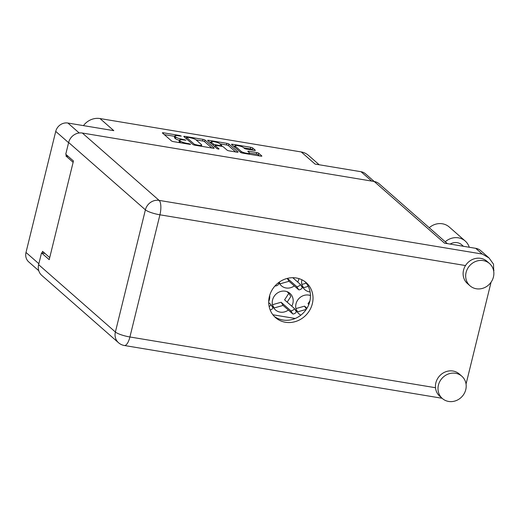 <?xml version="1.0" encoding="UTF-8"?>
<svg xmlns="http://www.w3.org/2000/svg" width="520" height="520" viewBox="0 0 520 520"><rect width="100%" height="100%" fill="white"/><g stroke="black" fill="none" stroke-linecap="round" stroke-linejoin="round"><path stroke-width="0.78" d="M241.222 151.424A4.439 0.884 13.8 0 0 246.675 153.29A4.439 0.884 13.8 0 0 249.639 153.166A4.439 0.884 13.8 0 0 249.431 152.789L247.904 151.45A1.657 0.332 13.8 0 1 247.826 151.307A1.657 0.332 13.8 0 1 248.937 151.262L256.678 152.548A1.657 0.332 13.8 0 1 258.719 153.244L261.788 155.941A1.657 0.332 13.8 0 1 261.865 156.084A1.657 0.332 13.8 0 1 260.761 156.13L242.658 153.12A1.657 0.332 13.8 0 1 240.624 152.425L231.556 144.469A1.657 0.332 13.8 0 1 231.478 144.333A1.657 0.332 13.8 0 1 232.589 144.287L250.686 147.29A1.657 0.332 13.8 0 1 252.727 147.986L255.268 150.215A1.657 0.332 13.8 0 1 255.346 150.358A1.657 0.332 13.8 0 1 254.234 150.404L246.493 149.117A1.657 0.332 13.8 0 1 244.452 148.421L243.458 147.55A4.439 0.884 13.8 0 0 238.778 145.828A4.439 0.884 13.8 0 0 235.047 145.808A4.439 0.884 13.8 0 0 235.255 146.185L241.222 151.424L240.929 152.613M218.348 149.084L219.069 148.954L215.248 145.594A1.657 0.332 13.8 0 1 215.163 145.457A1.657 0.332 13.8 0 1 216.275 145.412L221.416 146.263A1.657 0.332 13.8 0 1 223.451 146.959L227.13 150.183A1.657 0.332 13.8 0 0 229.164 150.878L236.912 152.165A1.657 0.332 13.8 0 0 238.017 152.12A1.657 0.332 13.8 0 0 237.939 151.983L228.872 144.027A1.657 0.332 13.8 0 0 226.837 143.332L208.741 140.322A1.657 0.332 13.8 0 0 207.63 140.368A1.657 0.332 13.8 0 0 207.708 140.511L216.925 148.597L218.348 149.084M301.912 279.786A10.992 10.062 131.3 0 0 304.837 289.673A10.992 10.062 131.3 0 0 310.102 291.947M278.947 282.36A10.992 10.062 131.3 0 0 281.398 285.779A10.992 10.062 131.3 0 0 294.3 285.903M297.7 282.029A10.992 10.062 131.3 0 0 298.805 279.201A10.992 10.062 131.3 0 0 298.935 278.61M310.459 295.542A10.992 10.062 131.3 0 0 295.997 303.869A10.992 10.062 131.3 0 0 298.903 313.814A10.992 10.062 131.3 0 0 300.878 315.139M291.766 306.169A10.992 10.062 131.3 0 0 292.877 303.349A10.992 10.062 131.3 0 0 289.971 293.397A10.992 10.062 131.3 0 0 272.558 299.975A10.992 10.062 131.3 0 0 275.464 309.927A10.992 10.062 131.3 0 0 288.366 310.05M268.71 301.529A10.992 10.062 131.3 0 0 269.438 299.455A10.992 10.062 131.3 0 0 269.672 295.483M319.195 164.769L308.471 155.357A16.913 15.476 131.3 0 0 301.269 151.97L100.009 118.553L113.809 130.663L67.873 123.032A10.485 9.594 131.3 0 0 55.731 131.404L26 252.453A10.485 9.594 131.3 0 0 28.769 261.944L38.76 270.712M49.718 257.608L42.556 251.322L42.139 253.013M66.287 154.707L65.962 156.032L73.125 162.312M214.091 148.018L205.023 140.062A1.657 0.332 13.8 0 0 202.989 139.367L184.886 136.363A1.657 0.332 13.8 0 0 183.781 136.409A1.657 0.332 13.8 0 0 183.859 136.552L192.927 144.501A1.657 0.332 13.8 0 0 194.961 145.203L213.057 148.207A1.657 0.332 13.8 0 0 214.169 148.161A1.657 0.332 13.8 0 0 214.091 148.018L214.032 148.252M178.386 135.785L181.272 136.103L179.79 135.519L163.495 132.808A1.657 0.332 13.8 0 0 162.383 132.853A1.657 0.332 13.8 0 0 162.461 132.997L171.529 140.953A1.657 0.332 13.8 0 0 173.563 141.648L189.858 144.352L190.639 144.32L189.156 143.734L187.05 143.383A5.311 1.059 13.8 0 1 180.531 141.154L179.77 140.491A5.311 1.059 13.8 0 1 179.524 140.042A5.311 1.059 13.8 0 1 183.066 139.893L185.952 140.212L182.364 139.276A5.311 1.059 13.8 0 1 175.844 137.046L175.091 136.383A5.311 1.059 13.8 0 1 174.837 135.935A5.311 1.059 13.8 0 1 178.386 135.785M489.535 263.562A14.8 13.539 131.3 0 0 483.236 260.598A14.8 13.539 131.3 0 0 467.441 268.892A14.8 13.539 131.3 0 0 470.015 285.812A14.8 13.539 131.3 0 0 476.313 288.769A14.8 13.539 131.3 0 0 492.109 280.475A14.8 13.539 131.3 0 0 489.535 263.562L486.967 261.307A14.8 13.539 131.3 0 0 480.668 258.349A14.8 13.539 131.3 0 0 465.504 265.551L159.926 214.806L129.916 336.979A11.843 2.36 13.8 0 1 115.388 332.014A11.843 10.836 131.3 0 0 118.515 342.726L41.756 275.379A11.843 10.836 -48.7 0 1 38.63 264.661L115.388 332.014L145.399 209.833L68.64 142.487A11.843 10.836 -48.7 0 1 82.342 133.035L374.231 181.506L365.476 173.81A10.485 9.594 131.3 0 0 361.01 171.711L315.068 164.079L301.269 151.97M100.009 118.553A16.913 15.476 131.3 0 0 83.466 125.619M65.962 156.032L68.224 156.41M295.217 318.481L272.877 314.769M174.837 135.935L174.441 137.54A5.311 1.059 13.8 0 0 174.694 137.995L175.091 136.383M179.452 140.328A5.311 1.059 13.8 0 1 175.448 138.658L174.694 137.995M179.524 140.042L179.127 141.648A5.311 1.059 13.8 0 0 179.381 142.103L179.77 140.491M180.096 142.734L179.381 142.103M174.733 136.351L164.314 134.622M211.842 148.005L204.627 141.674A1.657 0.332 13.8 0 0 202.592 140.978L196.066 139.893M186.264 138.268L185.712 138.177M187.278 137.261L186.563 137.391L194.519 144.378L198.166 145.23A5.311 1.059 13.8 0 0 201.714 145.087A5.311 1.059 13.8 0 0 201.461 144.631L196.027 139.861A5.311 1.059 13.8 0 0 189.508 137.631L187.278 137.261M209.56 142.136L211.094 142.389M219.915 143.852L226.441 144.937L226.837 143.332M235.69 151.964L228.482 145.633A1.657 0.332 13.8 0 0 226.441 144.937M219.635 143.611A4.439 0.884 13.8 0 0 214.955 141.888A4.439 0.884 13.8 0 0 211.218 141.869A4.439 0.884 13.8 0 0 211.432 142.246L213.531 144.092A1.657 0.332 13.8 0 0 215.572 144.787L220.708 145.645A1.657 0.332 13.8 0 0 221.819 145.6A1.657 0.332 13.8 0 0 221.741 145.457L219.635 143.611M214.143 146.153A1.657 0.332 13.8 0 0 214.942 146.361M259.545 155.928L258.323 154.856A1.657 0.332 13.8 0 0 256.282 154.16L249.633 153.055M253.019 150.202L252.33 149.597A1.657 0.332 13.8 0 0 250.289 148.902L243.763 147.816M234.91 146.347L233.409 146.094M269.146 306.501A2.113 0.826 -32 0 0 270.829 304.493A2.113 0.826 -32 0 0 270.771 304.421L268.71 302.608M270.199 310.037A2.113 0.826 -32 0 0 272.175 308.945A2.113 0.826 -32 0 0 272.812 307.664A2.113 0.826 -32 0 0 272.753 307.593M272.461 304.707L281.125 302.257L290.745 310.7A2.113 0.826 -32 0 0 293.014 310.135A2.113 0.826 -32 0 0 294.268 308.386A2.113 0.826 -32 0 0 294.209 308.315L284.589 299.871L288.853 293.312L286.923 291.616M287.163 302.133L290.836 296.485L288.853 293.312M273.306 307.138L274.222 307.938L283.108 305.428L292.728 313.872A2.113 0.826 -32 0 0 294.996 313.307A2.113 0.826 -32 0 0 296.25 311.558A2.113 0.826 -32 0 0 296.186 311.486M272.623 305.377L274.222 307.938M281.125 302.257L283.108 305.428M295.893 308.601L304.564 306.15L306.963 308.256M308.828 304.467L308.022 303.764L309.92 300.846M296.745 311.031L297.661 311.831L306.228 309.413M296.062 309.27L297.661 311.831M304.564 306.15L306.417 309.12M275.151 285.772L275.217 285.831A2.113 0.826 -32 0 0 277.492 285.272A2.113 0.826 -32 0 0 278.746 283.517A2.113 0.826 -32 0 0 278.681 283.445M287.365 278.382L296.68 286.553A2.113 0.826 -32 0 0 298.948 285.994A2.113 0.826 -32 0 0 300.203 284.239A2.113 0.826 -32 0 0 300.137 284.167L292.78 277.706M279.24 282.99L280.15 283.797L289.036 281.281L298.656 289.725A2.113 0.826 -32 0 0 300.931 289.166A2.113 0.826 -32 0 0 302.178 287.411A2.113 0.826 -32 0 0 302.12 287.339M279.162 282.204L280.15 283.797M287.248 278.414L289.036 281.281M301.828 284.453L306.261 283.199M302.679 286.884L303.589 287.683L308.243 286.37M301.99 285.123L303.589 287.683M469.261 247.254A16.068 14.703 131.3 0 0 465.231 241.04A16.068 14.703 131.3 0 0 458.393 237.828A16.068 14.703 131.3 0 0 445.25 241.761M465.231 241.04L449.228 226.993A16.068 14.703 131.3 0 0 442.384 223.782A16.068 14.703 131.3 0 0 429.24 227.714M448.637 401.447A14.8 13.539 131.3 0 0 464.432 393.159A14.8 13.539 131.3 0 0 461.857 376.24A14.8 13.539 131.3 0 0 455.559 373.282A14.8 13.539 131.3 0 0 439.764 381.57A14.8 13.539 131.3 0 0 442.338 398.489A14.8 13.539 131.3 0 0 448.637 401.447M461.857 376.24L459.29 373.99A14.8 13.539 131.3 0 0 452.991 371.026A14.8 13.539 131.3 0 0 435.494 387.725A14.8 13.539 131.3 0 0 439.771 396.24L442.338 398.489M296.303 277.992A23.257 21.281 131.3 0 0 271.479 291.025A23.257 21.281 131.3 0 0 275.522 317.61A23.257 21.281 131.3 0 0 285.428 322.264A23.257 21.281 131.3 0 0 310.245 309.231A23.257 21.281 131.3 0 0 306.202 282.646A23.257 21.281 131.3 0 0 296.303 277.992M304.87 281.574A23.257 21.281 -48.7 0 1 307.236 307.794A23.257 21.281 -48.7 0 1 282.861 320.008A23.257 21.281 -48.7 0 1 274.293 316.427M450.157 244.082A10.569 9.672 -48.7 0 1 457.204 242.658A10.569 9.672 -48.7 0 1 461.708 244.77L463.437 246.285M82.342 133.035L159.101 200.382L482.235 254.046L489.053 257.972L493.512 264.173L493.727 271.388M491.075 282.178L466.05 384.066M465.504 265.551A14.8 13.539 131.3 0 0 467.447 283.562L470.015 285.812M45.026 253.494L41.516 252.915L38.63 264.661M482.235 254.046L475.722 248.326L444.47 243.139L374.231 181.506A11.843 10.836 -48.7 0 1 379.269 183.872L447.363 243.62M68.64 142.487L65.754 154.238L73.45 160.992L49.212 259.662L41.516 252.915M475.722 248.326A11.843 10.836 -48.7 0 1 480.766 250.692L489.053 257.972M55.731 131.404L68.588 142.681M26 252.453L38.857 263.731M67.873 123.032L79.203 132.97M361.01 171.711L371.69 181.083M175.448 138.658L175.844 137.046M182.24 139.776L182.364 139.276M184.353 140.108L184.47 139.626M180.141 142.74L180.531 141.154M186.927 143.865L187.05 143.383M189.04 144.216L189.156 143.734M163.274 133.705L163.495 132.808M179.673 136L179.79 135.519M204.627 141.674L205.023 140.062M184.672 137.261L184.886 136.363M202.592 140.978L202.989 139.367M186.251 138.651L186.563 137.391M194.344 145.073L194.519 144.378M195.826 145.347L195.942 144.865M198.049 145.71L198.166 145.23M208.52 141.219L208.741 140.322M228.482 145.633L228.872 144.027M214.936 146.855L215.248 145.594M211.12 143.507L211.432 142.246M213.226 145.353L213.531 144.092M215.436 145.347L215.572 144.787M220.591 146.126L220.708 145.645M234.942 147.446L235.255 146.185M248.716 152.159L248.937 151.262M256.282 154.16L256.678 152.548M258.323 154.856L258.719 153.244M232.369 145.184L232.589 144.287M250.289 148.902L250.686 147.29M252.33 149.597L252.727 147.986M290.745 310.7L292.728 313.872M296.68 286.553L298.656 289.725M118.515 342.726A11.843 11.843 0 0 0 124.384 345.507A11.843 4.154 -80.6 0 0 129.916 336.979L435.494 387.725M494 270.283L493.5 270.199M145.399 209.833A11.843 2.36 13.8 0 0 159.926 214.806A11.843 4.154 99.4 0 0 159.101 200.382A11.843 10.836 131.3 0 0 145.399 209.833M186.186 138.593L186.505 137.293M201.422 146.276L201.714 145.087M214.844 146.77L215.163 145.457M210.873 143.286L211.218 141.869M221.644 146.302L221.819 145.6M234.696 147.225L235.047 145.808M249.373 154.238L249.639 153.166M270.829 304.493L272.812 307.664M294.268 308.386L296.25 311.558M278.317 282.834L278.746 283.517M300.203 284.239L302.178 287.411M124.384 345.507L442.078 398.268"/></g></svg>
